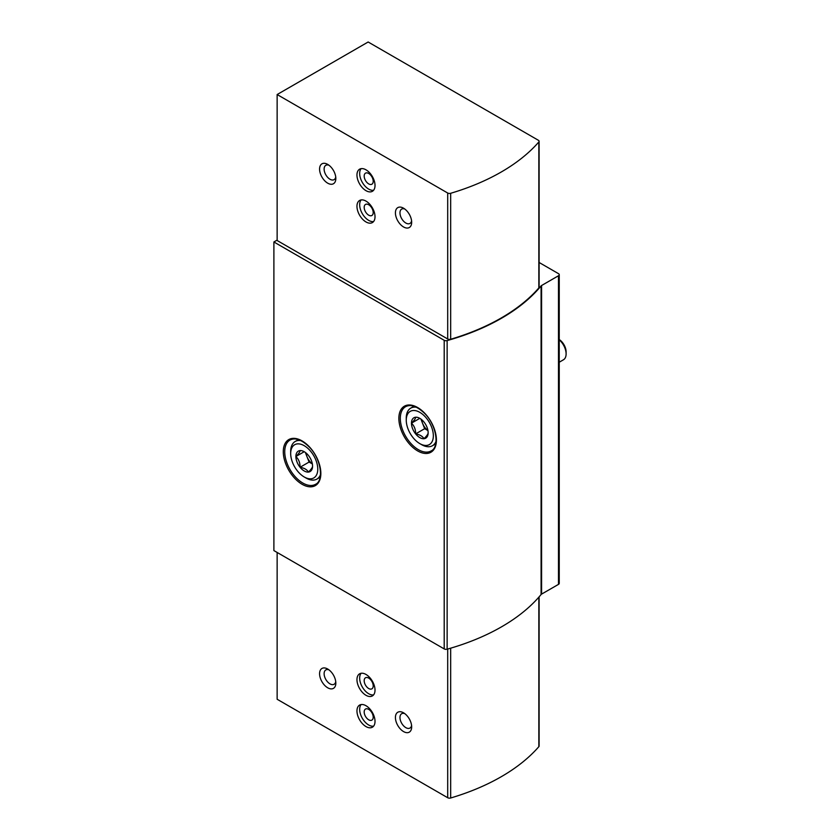 <?xml version="1.0" encoding="UTF-8"?>
<svg xmlns="http://www.w3.org/2000/svg" width="840" height="840" viewBox="0 0 840 840"><rect width="100%" height="100%" fill="white"/><g stroke="black" fill="none" stroke-linecap="round" stroke-linejoin="round"><path stroke-width="1.26" d="M277.137 240.093L273.893 241.972L273.893 550.589L444.203 648.911A2.552 1.47 0 0 0 447.132 649.194A201.758 116.477 0 0 0 541.086 594.531A2.552 1.47 0 0 1 541.579 594.122L558.495 584.367A2.552 1.47 0 0 0 559.24 583.317L559.24 274.712A2.552 1.47 0 0 0 558.495 273.661L539.112 262.479M273.893 241.972L444.203 340.305A2.552 1.47 0 0 0 447.132 340.589A201.758 116.477 0 0 0 541.086 285.925A2.552 1.47 0 0 1 541.579 285.516L558.495 275.751A2.552 1.47 0 0 0 559.24 274.712M538.839 287.942A2.552 1.47 0 0 0 539.112 287.269L539.112 141.309A2.552 1.47 0 0 0 538.356 140.27L368.151 42L277.137 94.542L277.137 240.513L447.699 338.982A2.552 1.47 0 0 0 450.671 339.255A201.758 116.477 0 0 0 538.839 287.942L538.839 141.971A2.552 1.47 0 0 0 539.112 141.309M365.988 190.669A12.768 7.371 -120 0 0 372.372 191.31A12.768 7.371 -120 0 0 372.372 176.558A12.768 7.371 -120 0 0 359.604 169.186A12.768 7.371 -120 0 0 357.651 179.424A12.768 7.371 -120 0 0 365.988 190.669M365.988 221.949A12.768 7.371 -120 0 0 372.372 222.59A12.768 7.371 -120 0 0 372.372 207.837A12.768 7.371 -120 0 0 359.604 200.466A12.768 7.371 -120 0 0 357.651 210.703A12.768 7.371 -120 0 0 365.988 221.949M403.546 226.958A11.498 6.636 -120 0 0 411.673 222.264A11.498 6.636 -120 0 0 403.546 208.194A11.498 6.636 -120 0 0 395.419 212.877A11.498 6.636 -120 0 0 403.546 226.958M327.705 183.172A11.498 6.636 -120 0 0 335.832 178.479A11.498 6.636 -120 0 0 327.705 164.399A11.498 6.636 -120 0 0 319.578 169.092A11.498 6.636 -120 0 0 327.705 183.172M277.137 94.542L447.699 193.022A2.552 1.47 0 0 0 450.671 193.284A201.758 116.477 0 0 0 538.839 141.971M277.137 552.457L277.137 699.258L447.699 797.727A2.552 1.47 0 0 0 450.671 798A201.758 116.477 0 0 0 538.839 746.687A2.552 1.47 0 0 0 539.112 746.025L539.112 596.862M365.988 695.3A12.768 7.371 -120 0 0 372.372 695.929A12.768 7.371 -120 0 0 372.372 681.188A12.768 7.371 -120 0 0 359.604 673.817A12.768 7.371 -120 0 0 357.651 684.044A12.768 7.371 -120 0 0 365.988 695.3M365.988 726.579A12.768 7.371 -120 0 0 372.372 727.209A12.768 7.371 -120 0 0 372.372 712.467A12.768 7.371 -120 0 0 359.604 705.086A12.768 7.371 -120 0 0 357.651 715.323A12.768 7.371 -120 0 0 365.988 726.579M403.546 731.577A11.498 6.636 -120 0 0 411.673 726.884A11.498 6.636 -120 0 0 403.546 712.814A11.498 6.636 -120 0 0 395.419 717.507A11.498 6.636 -120 0 0 403.546 731.577M327.705 687.792A11.498 6.636 -120 0 0 335.832 683.099A11.498 6.636 -120 0 0 327.705 669.029A11.498 6.636 -120 0 0 319.578 673.712A11.498 6.636 -120 0 0 327.705 687.792M328.933 669.837A8.284 4.777 -120 0 0 325.836 669.921A8.284 4.777 -120 0 0 324.566 676.557A8.284 4.777 -120 0 0 329.973 683.855A8.284 4.777 -120 0 0 334.12 684.264A8.284 4.777 -120 0 0 335.738 681.629M404.775 713.633A8.284 4.777 -120 0 0 401.678 713.716A8.284 4.777 -120 0 0 400.418 720.352A8.284 4.777 -120 0 0 405.825 727.639A8.284 4.777 -120 0 0 409.962 728.06A8.284 4.777 -120 0 0 411.579 725.413M328.933 165.218A8.284 4.777 -120 0 0 325.836 165.302A8.284 4.777 -120 0 0 324.566 171.938A8.284 4.777 -120 0 0 329.973 179.235A8.284 4.777 -120 0 0 334.12 179.645A8.284 4.777 -120 0 0 335.738 176.999M404.775 209.013A8.284 4.777 -120 0 0 401.678 209.087A8.284 4.777 -120 0 0 400.418 215.722A8.284 4.777 -120 0 0 405.825 223.02A8.284 4.777 -120 0 0 409.962 223.429A8.284 4.777 -120 0 0 411.579 220.794M368.697 719.796A6.384 3.685 -120 0 0 371.889 720.111A6.384 3.685 -120 0 0 371.889 712.74A6.384 3.685 -120 0 0 365.505 709.054A6.384 3.685 -120 0 0 364.529 714.168A6.384 3.685 -120 0 0 368.697 719.796M361.106 704.561A12.768 7.371 -120 0 0 360.769 715.008A12.768 7.371 -120 0 0 368.697 725.014A12.768 7.371 -120 0 0 373.58 726.17M368.697 688.517A6.384 3.685 -120 0 0 371.889 688.832A6.384 3.685 -120 0 0 371.889 681.461A6.384 3.685 -120 0 0 365.505 677.775A6.384 3.685 -120 0 0 364.529 682.899A6.384 3.685 -120 0 0 368.697 688.517M361.106 673.281A12.768 7.371 -120 0 0 360.769 683.728A12.768 7.371 -120 0 0 368.697 693.735A12.768 7.371 -120 0 0 373.58 694.9M368.697 215.177A6.384 3.685 -120 0 0 371.889 215.492A6.384 3.685 -120 0 0 371.889 208.121A6.384 3.685 -120 0 0 365.505 204.435A6.384 3.685 -120 0 0 364.529 209.548A6.384 3.685 -120 0 0 368.697 215.177M361.106 199.941A12.768 7.371 -120 0 0 360.769 210.378A12.768 7.371 -120 0 0 368.697 220.385A12.768 7.371 -120 0 0 373.58 221.55M368.697 183.897A6.384 3.685 -120 0 0 371.889 184.212A6.384 3.685 -120 0 0 371.889 176.841A6.384 3.685 -120 0 0 365.505 173.156A6.384 3.685 -120 0 0 364.529 178.269A6.384 3.685 -120 0 0 368.697 183.897M361.106 168.661A12.768 7.371 -120 0 0 360.769 179.099A12.768 7.371 -120 0 0 368.697 189.116A12.768 7.371 -120 0 0 373.58 190.271M428.148 432.789A11.792 6.815 60 0 1 423.969 438.721A11.792 6.815 60 0 1 415.632 433.902C415.706 429.503 414.32 425.922 411.464 423.161C414.298 420.346 415.685 418.373 415.632 417.228A11.792 6.815 60 0 1 419.8 418.341A11.792 6.815 60 0 1 423.969 422.037A11.792 6.815 60 0 1 428.148 432.789C428.221 433.913 426.825 435.887 423.969 438.721C422.656 436.286 419.874 434.679 415.632 433.902A11.792 6.815 60 0 1 411.464 423.161A11.792 6.815 60 0 1 415.632 417.228M421.606 444.654L419.8 443.615A19.152 11.056 60 0 1 406.256 420.157A19.152 11.056 60 0 1 419.8 412.335A19.152 11.056 60 0 1 433.346 435.792A19.152 11.056 60 0 1 419.8 443.615L421.606 444.654A21.704 12.537 60 0 0 432.464 445.725L435.697 443.856M406.256 420.157L406.256 418.068A21.704 12.537 60 0 1 410.75 408.125A21.704 12.537 60 0 1 416.441 407.253M436.065 441.242A21.704 12.537 60 0 1 432.464 445.725M559.24 339.832A12.768 7.371 60 0 1 566.107 353.923A12.768 7.371 60 0 1 563.462 359.772L559.24 362.219M559.24 339.549A10.269 5.922 60 0 1 566.107 351.887L566.107 353.923M427.928 430.521A10.217 5.901 60 0 1 422.572 423.318L424.662 428.694L427.949 430.584M420.935 419.087L422.572 423.318A10.217 5.901 60 0 1 421.659 419.654M419.717 418.394L411.464 423.161M424.662 428.694L415.632 433.902M312.564 466.147A11.792 6.815 60 0 1 308.395 472.08A11.792 6.815 60 0 1 300.058 467.271C300.132 462.872 298.746 459.291 295.89 456.519C298.725 453.716 300.111 451.742 300.058 450.587A11.792 6.815 60 0 1 304.227 451.71A11.792 6.815 60 0 1 308.395 455.406A11.792 6.815 60 0 1 312.564 466.147C312.648 467.271 311.252 469.256 308.395 472.08C307.083 469.644 304.3 468.038 300.058 467.271A11.792 6.815 60 0 1 295.89 456.519A11.792 6.815 60 0 1 300.058 450.587M306.033 478.023L304.227 476.973A19.152 11.056 60 0 1 290.682 453.516A19.152 11.056 60 0 1 304.227 445.694A19.152 11.056 60 0 1 317.772 469.151A19.152 11.056 60 0 1 304.227 476.973L306.033 478.023A21.704 12.537 60 0 0 316.89 479.094L320.124 477.225M290.682 453.516L290.682 451.427A21.704 12.537 60 0 1 295.176 441.494A21.704 12.537 60 0 1 300.867 440.622M320.492 474.6A21.704 12.537 60 0 1 316.89 479.094M312.354 463.88A10.217 5.901 60 0 1 306.999 456.687L309.089 462.053L312.375 463.953M305.361 452.445L306.999 456.687A10.217 5.901 60 0 1 306.086 453.022M304.143 451.752L295.89 456.519M309.089 462.053L300.058 467.271M558.495 275.751L558.495 584.367M417.638 450.912A26.565 15.33 -120 0 0 433.902 427.77A26.565 15.33 -120 0 0 401.373 408.986A26.565 15.33 -120 0 0 417.638 450.912M302.064 484.271A26.565 15.33 -120 0 0 318.329 461.139A26.565 15.33 -120 0 0 285.8 442.355A26.565 15.33 -120 0 0 302.064 484.271M444.203 340.305L444.203 648.911M447.132 340.589L447.132 649.194M541.086 285.925L541.086 594.531M541.579 285.516L541.579 594.122M447.699 193.022L447.699 338.982M450.671 193.284L450.671 339.255M538.839 746.687L538.839 597.167M447.699 797.727L447.699 649.037M450.671 798L450.671 648.175M302.788 483.021A25.536 14.742 -120 0 0 315.556 484.292C324.093 480.732 321.195 458.546 308.973 446.723C301.466 439.593 295.144 437.367 290.01 440.055A25.536 14.742 -120 0 0 286.104 460.519A25.536 14.742 -120 0 0 302.788 483.021M418.362 449.663A25.536 14.742 -120 0 0 431.13 450.923C439.667 447.363 436.769 425.187 424.546 413.354C417.039 406.235 410.718 404.009 405.584 406.686A25.536 14.742 -120 0 0 401.678 427.151A25.536 14.742 -120 0 0 418.362 449.663M410.75 408.125L413.994 406.266M295.176 441.494L298.41 439.625"/></g></svg>
